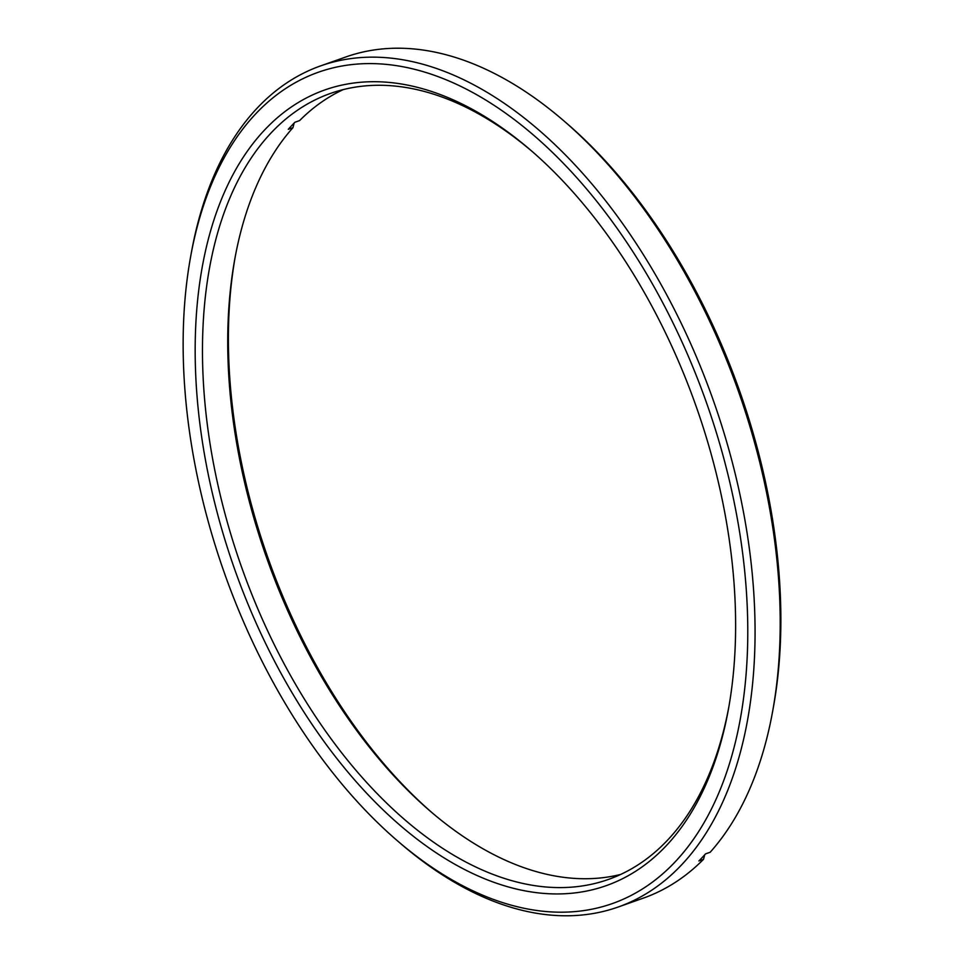 <?xml version="1.0" encoding="UTF-8"?>
<svg xmlns="http://www.w3.org/2000/svg" width="964" height="964" viewBox="0 0 964 964"><rect width="100%" height="100%" fill="white"/><g stroke="black" fill="none" stroke-linecap="round" stroke-linejoin="round"><path stroke-width="1.45" d="M190.691 256.352A440.934 255.629 -109.5 0 0 397.168 840.584A440.934 255.629 -109.5 0 0 675.246 861.756A440.934 255.629 -109.5 0 0 654.243 287.139A440.934 255.629 -109.5 0 0 255.605 113.957A440.934 255.629 -109.5 0 0 190.691 256.352L191.438 252.231A446.103 258.629 70.5 0 1 257.123 108.161A446.103 258.629 70.5 0 1 320.747 65.841A446.103 258.629 70.5 0 1 689.164 340.28A446.103 258.629 70.5 0 1 681.693 864.744A446.103 258.629 70.5 0 1 618.057 907.064L643.253 898.159A446.103 258.629 -109.5 0 0 703.527 859.31L704.696 854.815M703.527 859.31L698.888 860.96A446.103 258.629 70.5 0 0 702.238 857.478A446.103 258.629 70.5 0 0 705.54 853.887L710.179 852.248A446.103 258.629 -109.5 0 0 772.562 711.769A446.103 258.629 -109.5 0 0 563.651 120.681A446.103 258.629 -109.5 0 0 345.943 56.936L320.747 65.841M620.696 874.432A416.846 241.675 70.5 0 1 430.065 811.013A416.846 241.675 70.5 0 1 234.867 258.689A416.846 241.675 70.5 0 1 292.948 127.67L288.296 129.309A416.846 241.675 70.5 0 1 291.598 125.706A416.846 241.675 70.5 0 1 294.948 122.235L299.599 120.596A416.846 241.675 70.5 0 1 343.305 89.568M292.948 127.67L294.153 123.055M264.594 129.983A422.027 244.675 70.5 0 1 530.754 150.251A422.027 244.675 70.5 0 1 728.386 709.444A422.027 244.675 70.5 0 1 666.257 845.729A422.027 244.675 70.5 0 1 284.693 679.969A422.027 244.675 70.5 0 1 264.594 129.983M532.345 151.637A416.846 241.675 -109.5 0 0 330.495 93.424A416.846 241.675 -109.5 0 0 271.041 132.972A416.846 241.675 -109.5 0 0 264.052 623.033A416.846 241.675 -109.5 0 0 608.308 879.481A416.846 241.675 -109.5 0 0 667.763 839.933A416.846 241.675 -109.5 0 0 728.748 707.371M235.252 256.629A422.027 244.675 -109.5 0 0 431.655 812.363M618.057 907.064A446.103 258.629 70.5 0 1 400.349 843.319L397.168 840.584M563.651 120.681L566.832 123.416A440.934 255.629 70.5 0 1 773.309 707.648L772.562 711.769"/></g></svg>

